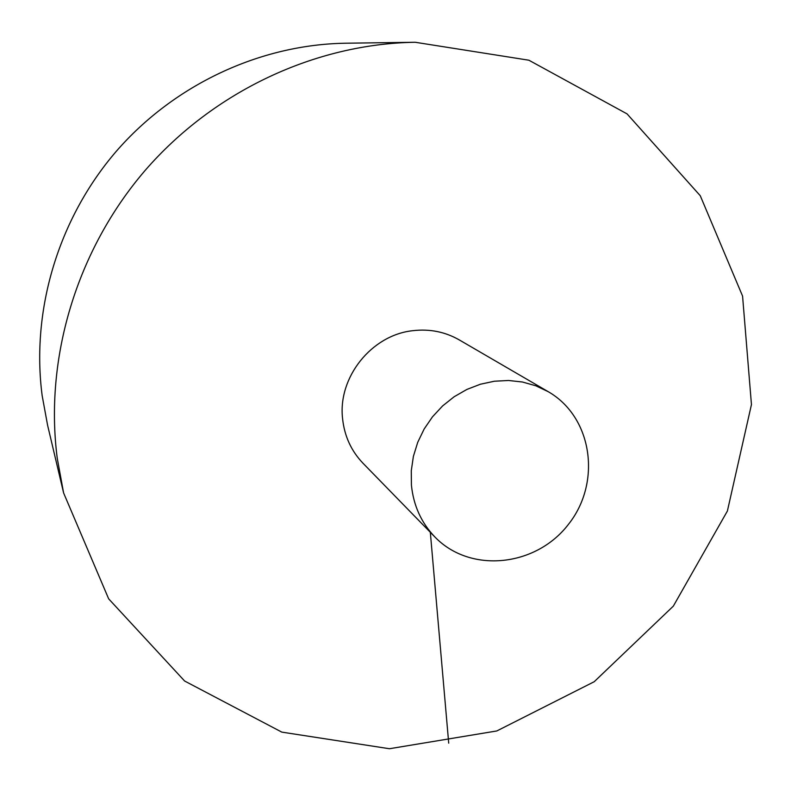 <?xml version="1.0" encoding="UTF-8"?>
<svg xmlns="http://www.w3.org/2000/svg" width="791" height="791" viewBox="0 0 791 791"><rect width="100%" height="100%" fill="white"/><g stroke="black" fill="none" stroke-linecap="round" stroke-linejoin="round"><path stroke-width="1.19" d="M415.206 42.269L345.558 43.218C260.298 44.533 174.238 84.449 116.04 151.595C58.168 219.008 31.027 310.428 42.15 395.599L47.579 425.172L63.606 492.951L108.664 598.846L184.619 681.021L281.814 732.12L389.439 748.731L496.817 730.953L594.219 681.713L673.329 606.133L727.394 511.026L751.45 404.567L742.571 296.091L700.272 195.743L627.065 113.894L528.882 60.215L415.206 42.269C315.51 43.772 213.916 91.024 145.02 170.559C76.5 250.411 44.276 358.531 57.259 458.345L63.606 492.951M548.173 391.654L459.235 339.893C445.007 331.775 429.503 328.71 412.734 330.697C371.463 335.058 337.638 377.505 342.592 418.765C344.471 436.167 351.273 450.999 363 463.249L434.832 536.921C470.25 573.782 535.952 566.88 568.462 524.324C601.822 482.441 592.538 417.025 548.173 391.654L535.774 385.771L522.465 382.013L508.564 380.481L494.415 381.222L480.394 384.228L466.858 389.449L454.143 396.746L442.594 405.941L432.499 416.798L424.134 429.038L417.717 442.347L413.386 456.377L411.28 470.764L411.419 485.13C413.466 505.479 421.277 522.742 434.832 536.921M448.715 743.164L430.324 532.294"/></g></svg>
